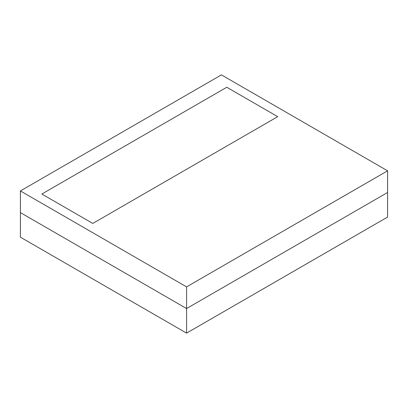 <?xml version="1.0" encoding="UTF-8"?>
<svg xmlns="http://www.w3.org/2000/svg" width="408" height="408" viewBox="0 0 408 408"><rect width="100%" height="100%" fill="white"/><g stroke="black" fill="none" stroke-linecap="round" stroke-linejoin="round"><path stroke-width="0.61" d="M226.782 87.261L277.71 116.663L92.769 223.436L41.84 194.035L226.782 87.261L41.84 194.035L92.769 223.436L277.71 116.663L226.782 87.261L277.71 116.663L92.769 223.436L41.84 194.035L226.782 87.261L277.71 116.663L92.769 223.436L41.84 194.035L226.782 87.261M221.422 74.878L387.6 170.825L387.6 192.489L387.6 170.825L186.578 286.88L186.578 308.545L387.6 192.489L387.6 217.061L387.6 192.489L186.578 308.545L186.578 286.88L20.4 190.939L20.4 212.604L186.578 308.545L387.6 192.489L186.578 308.545L20.4 212.604L20.4 190.939L221.422 74.878L20.4 190.939L186.578 286.88L387.6 170.825L221.422 74.878M20.4 212.604L186.578 308.545L186.578 333.122L186.578 308.545L20.4 212.604L20.4 237.175L186.578 333.122L387.6 217.061L186.578 333.122L20.4 237.175L20.4 212.604"/></g></svg>
